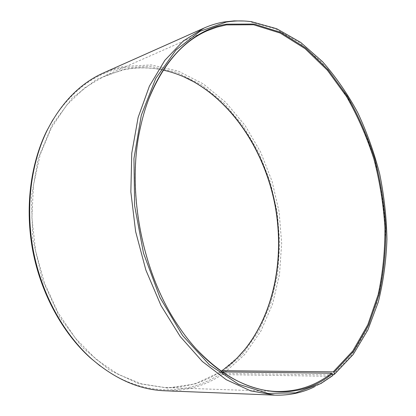 <?xml version="1.0" encoding="UTF-8"?>
<svg xmlns="http://www.w3.org/2000/svg" width="416" height="416" viewBox="0 0 416 416"><rect width="100%" height="100%" fill="white"/><g stroke="black" fill="none" stroke-linecap="round" stroke-linejoin="round"><path stroke-width="0.31" stroke-dasharray="2.08 1.56" d="M332.873 375.523L331.188 376.314L221.972 374.603L220.272 373.87L219.752 372.237L220.121 371.868C203.767 382.715 185.354 387.941 164.876 387.54L141.638 383.906L118.326 374.447L95.914 359.138L75.447 338.276L57.97 312.525L44.429 282.911L35.578 250.775L31.881 217.641L33.472 185.12L40.154 154.721L51.428 127.759L66.565 105.227L84.708 87.802L104.941 75.811L123.583 69.826C136.926 67.153 150.166 67.257 163.296 70.138M219.752 372.237L195.099 383.911L167.58 388.029L138.466 383.583L109.403 369.996L82.342 347.36L59.337 316.607L42.318 279.562L32.744 238.831L31.372 197.46L38.152 158.532L52.244 124.722L72.238 97.999L96.418 79.508L123.001 69.607C143.92 65.645 164.159 68.037 183.721 76.794M237.671 357.412L221.52 371.051M220.272 373.87C187.439 396.058 140.764 396.588 100.105 365.914M52.806 119.912C71.583 90.74 94.791 73.377 122.429 67.818L149.937 66.274L176.784 72.348L201.848 85.098L224.281 103.464L243.443 126.381L258.877 152.802L270.239 181.745L277.269 212.259L279.781 243.396L277.623 274.201L270.712 303.664L259.048 330.699L242.731 354.12L222.056 372.663L221.676 371.524M221.972 374.603C205.119 385.882 186.092 391.274 164.897 390.78M103.756 72.795L113.558 69.051L123.526 66.44L151.185 64.927L178.168 71.089L203.356 83.954L225.888 102.466L245.138 125.538L260.64 152.131L272.054 181.256L279.126 211.947L281.658 243.272L279.51 274.264L272.594 303.909L260.894 331.12L244.525 354.702L223.766 373.386L222.056 372.663M331.188 376.314L319.218 384.322L314.418 386.833M196.867 349.627L187.741 338.946L179.093 327.174C141.861 274.045 125.653 189.743 140.53 126.599L144.196 112.46L148.71 99.159M244.088 21.013L249.47 21.564L274.976 28.662L299.016 42.364L320.887 61.615C334.256 76.788 346.034 93.798 356.226 112.642C365.43 132.246 372.793 152.771 378.31 174.226C382.741 195.967 385.159 217.797 385.564 239.72C384.795 261.461 381.898 282.407 376.865 302.546L366.309 330.668L351.614 355.191L332.925 374.92M332.691 374.915L223.766 373.386M220.121 371.868L222.206 371.894M320.97 383.5L319.218 384.322M179.093 327.174L179.426 327.522M140.53 126.599L140.707 126.152M251.404 21.679L249.47 21.564M207.506 30.623L104.941 75.811M276.884 391.472L164.876 387.54"/><path stroke-width="0.62" d="M148.71 99.159C162.926 64.308 182.525 41.465 207.506 30.623L216.83 27.17L226.304 24.913L253.604 24.752L280.228 33.077L305.089 48.662L327.392 70.247L346.559 96.59C357.687 116.09 366.808 136.911 373.922 159.063C379.824 181.657 383.495 204.558 384.935 227.75C385.06 250.832 382.798 273.151 378.144 294.705L367.78 324.818L352.758 351.005L333.242 371.857L334.022 372.289L334.599 374.14L332.691 374.915M163.296 70.138C173.852 72.472 183.992 76.341 193.7 81.739C235.279 105.29 265.06 153.067 275.163 204.708C284.929 256.417 274.986 311.828 245.112 349.123C238.28 357.5 230.537 364.692 221.884 370.682L333.242 371.857M221.676 371.524L221.52 371.051L221.884 370.682M183.721 76.794L193.294 81.557C234.967 105.165 264.805 153.026 274.929 204.755C284.71 256.547 274.747 312.062 244.8 349.435L237.671 357.412M100.105 365.914L90.1 357.666C62.644 332.862 41.153 293.894 32.885 251.29C24.762 208.66 30.274 164.497 46.576 131.284L52.806 119.912M314.418 386.833C302.203 392.803 288.964 395.569 274.695 395.132L164.897 390.78C139.438 389.854 114.832 379.054 91.068 358.389C63.419 333.414 41.756 294.133 33.426 251.186C25.236 208.213 30.789 163.701 47.2 130.25C61.61 102.248 80.46 83.096 103.756 72.795L204.116 28.033C210.652 25.137 217.303 23.119 224.063 21.975L234.068 20.894L244.088 21.013M274.695 395.132L250.671 390.868L226.221 379.688L202.358 361.483L180.242 336.549L161.049 305.666L145.881 270.104L135.621 231.54L130.848 191.916L131.752 153.265L138.122 117.468L149.417 86.112L164.824 60.356L183.388 40.903L204.116 28.033M222.206 371.894L331.536 373.22L332.311 373.656L332.873 375.523L320.97 383.5L295.771 392.813L267.883 393.416L238.571 384.275L209.482 364.874L182.593 335.525L159.968 297.523L143.51 253.193L134.618 205.676L133.952 158.522L141.326 115.149L155.797 78.369L175.906 50.107L199.919 31.314L226.127 22.09C234.556 20.68 242.98 20.545 251.404 21.679L276.775 28.756L300.7 42.422L322.478 61.625C335.785 76.762 347.521 93.735 357.672 112.538C366.844 132.096 374.182 152.578 379.688 173.987C384.103 195.681 386.521 217.459 386.937 239.33C386.178 261.019 383.302 281.913 378.3 301.995L367.806 330.044L353.189 354.484L334.599 374.14M332.311 373.656C292.677 406.832 226.06 396.391 179.426 327.522C142.054 274.196 125.778 189.535 140.707 126.152C153.738 66.726 189.394 30.056 226.756 24.17L254.129 24.04L280.821 32.412L305.744 48.069L328.099 69.737L347.303 96.169C358.457 115.731 367.598 136.614 374.722 158.829C380.645 181.49 384.327 204.454 385.772 227.718C385.908 250.869 383.646 273.25 378.992 294.871L368.618 325.078L353.574 351.359L334.022 372.289M331.536 373.22C315.734 385.71 297.513 391.794 276.884 391.472C249.662 390.671 222.992 376.719 196.867 349.627M193.7 81.739L193.294 81.557M245.112 349.123L244.8 349.435M90.1 357.666L91.068 358.389M46.576 131.284L47.2 130.25"/></g></svg>
